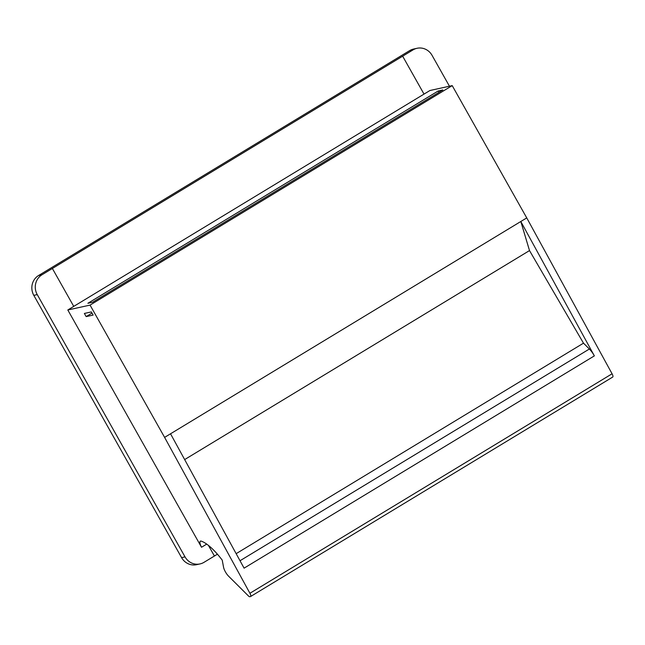 <?xml version="1.0" encoding="UTF-8"?>
<svg xmlns="http://www.w3.org/2000/svg" width="645" height="645" viewBox="0 0 645 645"><rect width="100%" height="100%" fill="white"/><g stroke="black" fill="none" stroke-linecap="round" stroke-linejoin="round"><path stroke-width="0.97" d="M612.645 377.075A3.644 1.113 -121.2 0 0 612.75 377.035L250.599 596.512A3.644 1.113 -121.2 0 1 250.494 596.56L249.776 596.714A3.644 1.113 -121.2 0 1 248.446 595.964L228.604 576.203A7.288 2.225 -121.2 0 1 223.565 567.269L222.235 560.15A43.739 13.343 -121.2 0 0 201.232 541.139A7.288 2.225 -121.2 0 0 200.361 541.163A7.288 2.225 -121.2 0 0 201.514 547.258L206.714 544.106M208.432 545.396L214.414 556.022L217.413 554.2M84.374 313.446L86.156 316.606L93.122 315.083L91.34 311.922L84.374 313.446M250.599 596.512A3.644 1.113 -121.2 0 0 249.921 593.271L164.604 437.383L90.058 305.101L67.814 309.987L201.514 547.258M612.75 377.035A3.644 1.113 -121.2 0 0 612.073 373.794L526.747 217.905L452.209 85.616L429.965 90.502L424.015 94.106L402.649 56.188L52.374 268.473L73.748 306.383L424.015 94.106M424.031 94.106L402.649 56.188M402.665 56.18L413.05 49.883A14.577 13.811 -102.4 0 1 417.049 48.286A14.577 13.811 -102.4 0 1 432.045 55.333L449.452 86.22M214.414 556.022L204.022 562.319A14.577 13.811 -102.4 0 1 200.031 563.924L196.596 564.673A14.577 13.811 -102.4 0 1 181.592 557.635L33.806 295.354A14.577 13.811 -102.4 0 1 38.563 275.52L409.615 50.641A14.577 13.811 -102.4 0 1 413.606 49.044L417.049 48.286M200.031 563.924A14.577 13.811 -102.4 0 1 185.026 556.877L37.241 294.604A14.577 13.811 -102.4 0 1 41.998 274.762L52.382 268.465M67.814 309.987L73.748 306.383M90.058 305.101L452.209 85.616M87.889 303.279L438.173 90.993L442.849 89.969L92.574 302.255L87.889 303.279M438.931 92.34L438.173 90.993M86.156 316.606L91.985 313.075M164.604 437.383L526.747 217.905M529.505 250.583L520.813 221.501L594.359 355.879A10.933 3.338 -121.2 0 0 589.369 349.018L583.491 343.164L529.505 250.583L184.655 459.579M236.151 553.668L583.491 343.164M594.359 355.879L244.084 568.164L170.538 433.787M413.05 49.883L409.615 50.641M41.998 274.762L38.563 275.52M240.021 560.739L589.369 349.018M249.921 593.271L612.073 373.794M185.026 556.877L181.592 557.635M37.241 294.604L33.806 295.354"/></g></svg>
